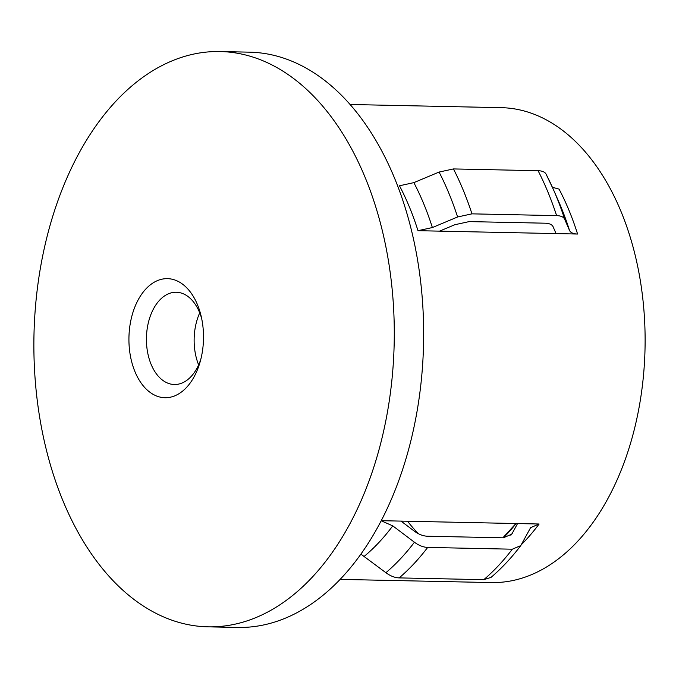 <?xml version="1.0" encoding="UTF-8"?>
<svg xmlns="http://www.w3.org/2000/svg" width="679" height="679" viewBox="0 0 679 679"><rect width="100%" height="100%" fill="white"/><g stroke="black" fill="none" stroke-linecap="round" stroke-linejoin="round"><path stroke-width="1.02" d="M145.909 288.923A59.54 37.277 91.2 0 1 197.496 304.761A59.54 37.277 91.2 0 1 201.018 315.65A59.54 37.277 91.2 0 1 200.042 362.162A59.54 37.277 91.2 0 1 186.521 387.454A59.54 37.277 91.2 0 1 134.934 371.608A59.54 37.277 91.2 0 1 145.909 288.923M201.655 318.485A46.138 28.891 -88.8 0 0 176.294 292.25A46.138 28.891 -88.8 0 0 159.59 300.203A46.138 28.891 -88.8 0 0 147.479 351.637A46.138 28.891 -88.8 0 0 174.359 384.509A46.138 28.891 -88.8 0 0 191.062 376.556A46.138 28.891 -88.8 0 0 200.797 359.361M62.918 500.703A287.709 180.147 91.2 0 1 57.18 202.817A287.709 180.147 91.2 0 1 220.115 51.545A287.709 180.147 91.2 0 1 365.234 177.686A287.709 180.147 91.2 0 1 370.98 475.572A287.709 180.147 91.2 0 1 208.037 626.836A287.709 180.147 91.2 0 1 62.918 500.703M220.115 51.545L249.49 52.164A287.709 180.147 91.2 0 1 394.609 178.297A287.709 180.147 91.2 0 1 400.347 476.183A287.709 180.147 91.2 0 1 237.412 627.455L208.037 626.836M418.349 533.686A223.926 140.213 91.2 0 1 407.536 521.243M350.101 104.498L501.348 107.672A237.497 148.709 91.2 0 1 621.141 211.797A237.497 148.709 91.2 0 1 625.877 457.697A237.497 148.709 91.2 0 1 491.375 582.565L340.128 579.391M569.511 230.436L564.673 219.224C563.595 216.957 560.905 215.761 556.602 215.625L471.964 213.851L457.595 216.974L432.37 227.55L417.992 230.69L439.525 231.14L454.811 224.732L469.181 221.6L545.05 223.196C549.362 223.332 552.052 224.537 553.122 226.794L556.05 233.584L577.583 234.034C573.271 233.899 570.581 232.693 569.511 230.436A243.455 152.444 91.2 0 0 561.058 207.12A243.455 152.444 91.2 0 0 558.588 201.323L553.487 189.713A262.748 164.522 91.2 0 1 556.152 195.976A262.748 164.522 91.2 0 1 564.673 219.224M199.728 312.858A46.138 28.891 -88.8 0 0 198.633 364.895M381.242 520.691L401.034 521.107L414.148 531.029C418.603 534.331 423.025 536.062 427.414 536.223L503.283 537.819L511.762 534.195L517.559 523.56L539.092 524.01L530.605 527.659L520.768 545.61L512.322 549.201A268.706 168.256 91.2 0 1 483.796 579.671L399.167 577.897C394.762 577.727 390.34 575.996 385.901 572.703L360.897 554.132M546.162 174.308A262.748 164.522 91.2 0 1 553.487 189.713L546.162 174.308C545.084 172.042 542.394 170.845 538.091 170.709L453.453 168.935L439.084 172.059L413.859 182.634L399.481 185.774A237.497 148.709 91.2 0 1 409.556 207.358A237.497 148.709 91.2 0 1 417.992 230.69M577.583 234.034A237.497 148.709 91.2 0 0 569.146 210.702A237.497 148.709 91.2 0 0 559.072 189.118L552.409 187.285M512.322 549.201L427.685 547.418C423.28 547.249 418.858 545.517 414.419 542.224L392.768 525.86L381.191 520.785M520.768 545.61C511.618 557.697 501.696 568.289 491.002 577.405L483.796 579.671M439.525 231.14L556.05 233.584M401.034 521.107L517.559 523.56M512.458 533.091A249.176 156.026 91.2 0 1 510.837 535.23M516.133 523.526A229.884 143.948 91.2 0 1 503.385 537.819M413.859 182.634A243.455 152.444 91.2 0 1 432.37 227.55M439.084 172.059A262.748 164.522 91.2 0 1 457.595 216.974M453.453 168.935A268.706 168.256 91.2 0 1 471.964 213.851M538.091 170.709A268.706 168.256 91.2 0 1 556.602 215.625M392.768 525.86A243.455 152.444 91.2 0 1 364.25 556.33M414.419 542.224A262.748 164.522 91.2 0 1 385.901 572.703M427.685 547.418A268.706 168.256 91.2 0 1 399.167 577.897M539.092 524.01A237.497 148.709 91.2 0 1 521.43 544.592M515.947 523.526L502.85 537.81"/></g></svg>
